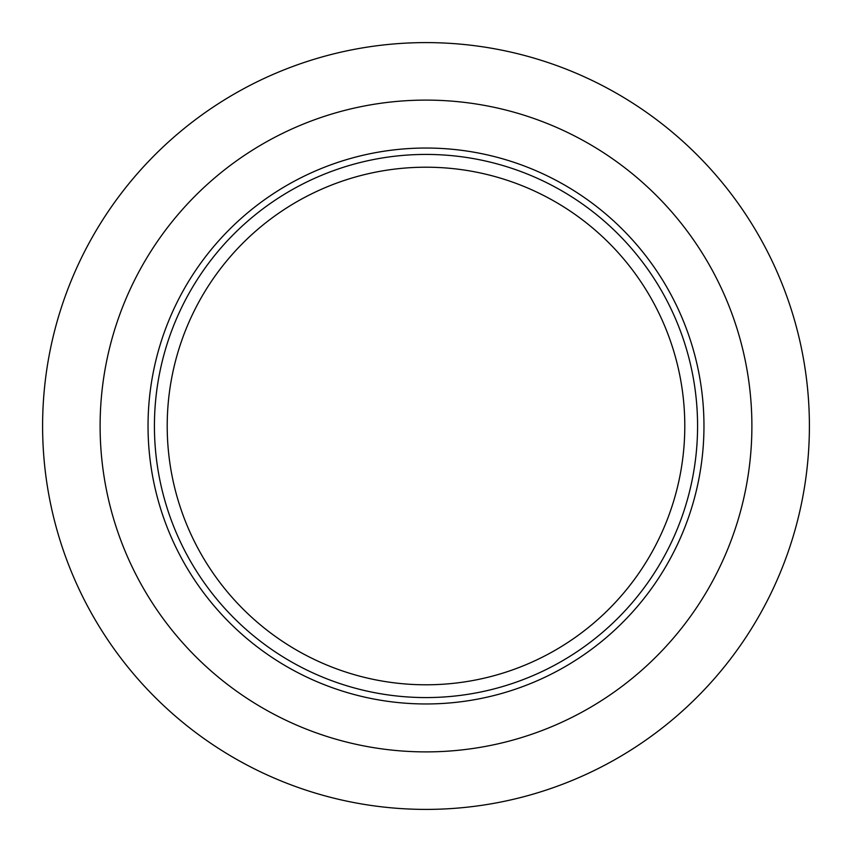 <?xml version="1.0" encoding="UTF-8"?>
<svg xmlns="http://www.w3.org/2000/svg" width="852" height="852" viewBox="0 0 852 852"><rect width="100%" height="100%" fill="white"/><g stroke="black" fill="none" stroke-linecap="round" stroke-linejoin="round"><path stroke-width="1.28" d="M426 809.4A383.4 383.4 0 0 1 42.6 426A383.4 383.4 0 0 1 426 42.6A383.4 383.4 0 0 1 809.4 426A383.4 383.4 0 0 1 426 809.4M426 751.89A325.89 325.89 0 0 1 100.11 426A325.89 325.89 0 0 1 426 100.11A325.89 325.89 0 0 1 751.89 426A325.89 325.89 0 0 1 426 751.89M426 703.965A277.965 277.965 0 0 1 148.035 426A277.965 277.965 0 0 1 426 148.035A277.965 277.965 0 0 1 703.965 426A277.965 277.965 0 0 1 426 703.965M426 697.575A271.575 271.575 0 0 1 154.425 426A271.575 271.575 0 0 1 426 154.425A271.575 271.575 0 0 1 697.575 426A271.575 271.575 0 0 1 426 697.575M426 684.795A258.795 258.795 0 0 1 167.205 426A258.795 258.795 0 0 1 426 167.205A258.795 258.795 0 0 1 684.795 426A258.795 258.795 0 0 1 426 684.795"/></g></svg>
